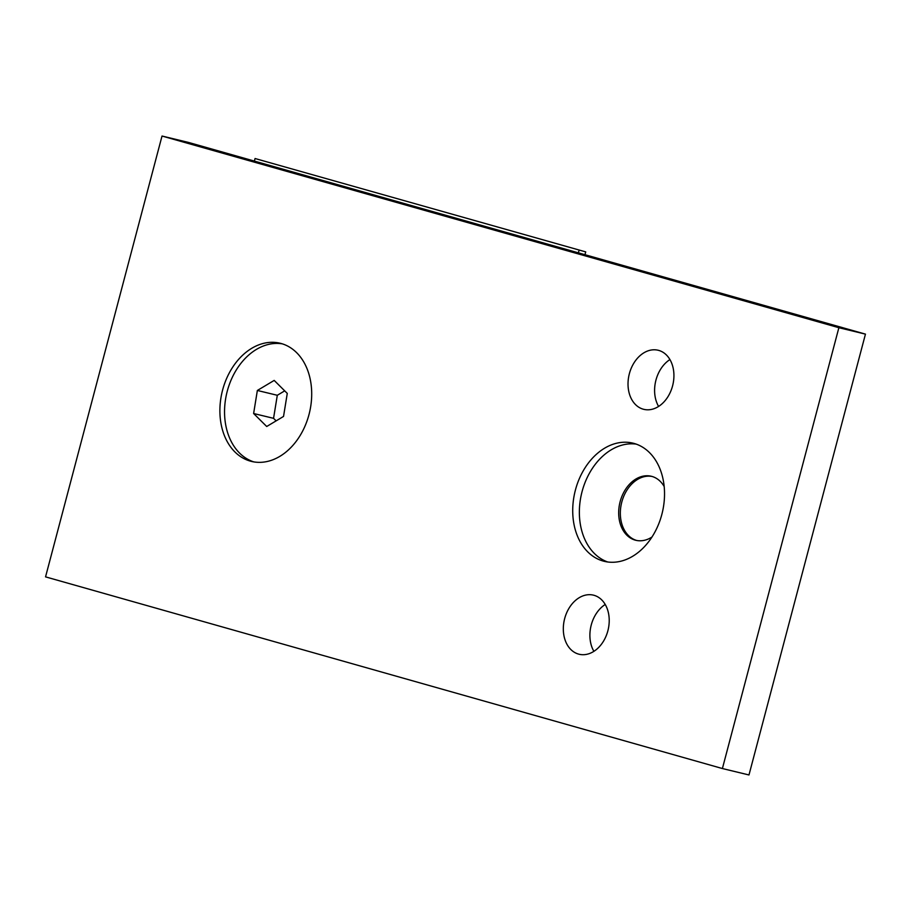 <?xml version="1.0" encoding="UTF-8"?>
<svg xmlns="http://www.w3.org/2000/svg" width="911" height="911" viewBox="0 0 911 911"><rect width="100%" height="100%" fill="white"/><g stroke="black" fill="none" stroke-linecap="round" stroke-linejoin="round"><path stroke-width="1.37" d="M643.212 409.187A30.405 22.445 103.6 0 1 629.262 374.102A30.405 22.445 103.6 0 1 658.118 350.245A30.405 22.445 103.6 0 1 658.744 350.405A30.405 22.445 103.6 0 1 672.682 385.49A30.405 22.445 103.6 0 1 643.838 409.346A30.405 22.445 103.6 0 1 643.212 409.187M658.596 406.443A30.405 22.445 103.6 0 1 669.927 359.572M578.508 654.087A30.405 22.445 103.6 0 1 564.558 619.002A30.405 22.445 103.6 0 1 593.414 595.145A30.405 22.445 103.6 0 1 594.029 595.304A30.405 22.445 103.6 0 1 607.979 630.389A30.405 22.445 103.6 0 1 579.123 654.246A30.405 22.445 103.6 0 1 578.508 654.087M593.892 651.342A30.405 22.445 103.6 0 1 605.223 604.471M651.969 537.034A32.933 24.312 103.6 0 1 635.798 540.28A32.933 24.312 103.6 0 1 635.126 540.109A32.933 24.312 103.6 0 1 620.027 502.098A32.933 24.312 103.6 0 1 651.274 476.259A32.933 24.312 103.6 0 1 651.957 476.43A32.933 24.312 103.6 0 1 664.176 486.531M603.093 561.028A60.809 44.89 103.6 0 1 575.205 490.858A60.809 44.89 103.6 0 1 632.906 443.145A60.809 44.89 103.6 0 1 634.147 443.463A60.809 44.89 103.6 0 1 662.046 513.633A60.809 44.89 103.6 0 1 604.335 561.347A60.809 44.89 103.6 0 1 603.093 561.028M607.705 561.985A60.809 44.89 103.6 0 1 581.639 493.306A60.809 44.89 103.6 0 1 636.185 444.112M250.263 461.103A60.809 44.89 103.6 0 1 222.375 390.933A60.809 44.89 103.6 0 1 280.087 343.231A60.809 44.89 103.6 0 1 281.328 343.549A60.809 44.89 103.6 0 1 309.216 413.719A60.809 44.89 103.6 0 1 251.516 461.433A60.809 44.89 103.6 0 1 250.263 461.103M652.105 476.476A32.933 24.312 -76.4 0 0 621.564 502.963A32.933 24.312 -76.4 0 0 636.641 540.462M865.45 334.132L188.6 142.458L162.021 136.035L45.55 576.868L722.4 768.542L748.979 774.965L865.45 334.132L838.872 327.709L162.021 136.035M838.872 327.709L722.4 768.542M584.976 254.704L585.716 251.891L255.057 158.525L254.374 161.088M585.716 251.891L255.057 158.525M578.394 252.848L579.077 250.286M282.387 343.868A60.809 44.89 -76.4 0 0 230.164 382.301A60.809 44.89 -76.4 0 0 239.604 453.109A60.809 44.89 -76.4 0 0 253.862 461.911M284.71 390.853L277.297 395.283L273.562 418.331L276.124 420.871M253.622 413.514L266.707 426.496L283.537 416.441L287.272 393.404L274.188 380.411L257.357 390.466L253.622 413.514L273.562 418.331M277.297 395.283L257.357 390.466"/></g></svg>
